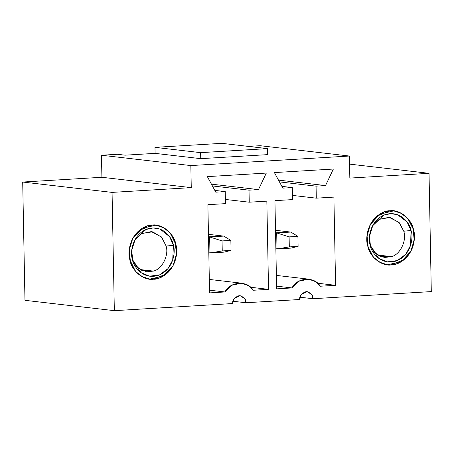 <?xml version="1.0" encoding="UTF-8"?>
<svg xmlns="http://www.w3.org/2000/svg" width="454" height="454" viewBox="0 0 454 454"><rect width="100%" height="100%" fill="white"/><g stroke="black" fill="none" stroke-linecap="round" stroke-linejoin="round"><path stroke-width="0.68" d="M129.85 259.756L129.191 250.438L132.619 238.662L142.301 228.254L155.977 225.19L164.269 227.993L170.29 233.135L175.857 244.547L176.515 253.865L173.088 265.647L163.412 276.049L149.735 279.114L141.438 276.316L135.417 271.174L129.85 259.756C130.667 267.673 141.705 283.438 158.815 278.166C175.76 272.179 178.53 251.851 175.857 244.547C175.04 236.636 164.002 220.871 146.892 226.143C129.946 232.125 127.182 252.452 129.85 259.756M173.417 245.359C175.8 251.885 173.326 270.051 158.179 275.402C142.891 280.112 133.028 266.021 132.296 258.95C129.912 252.424 132.381 234.253 147.527 228.907C162.816 224.197 172.685 238.282 173.417 245.359L169.563 236.619L160.046 229.122L153.208 227.936L146.029 229.469L135.167 239.377L131.739 250.296L132.716 260.551L141.012 272.667L149.542 276.18L159.553 274.891L167.952 268.649L172.707 260.057L173.417 245.359L166.119 246.034L161.437 236.92L151.296 231.602L141.347 233.742L134.685 240.262L141.926 233.418L152.663 231.824L161.874 237.408L166.119 246.034C169.087 255.375 162.095 269.16 153.412 271.095C162.095 269.16 169.087 255.375 166.119 246.034L173.417 245.359M132.449 259.58L138.288 268.195L146.642 271.804L153.412 271.095L140.212 269.568L153.412 271.095L141.949 270.493L136.262 266.231L132.449 259.58M367.78 246.113L366.923 236.704L370.214 224.69L379.947 214.021L393.743 210.883L401.864 213.584L407.8 218.522L413.469 229.576L414.326 238.986L411.035 251.005L401.302 261.669L387.5 264.807L379.385 262.106L373.443 257.168L367.78 246.113C368.773 253.996 380.174 269.421 397.171 263.655C413.991 257.185 416.301 236.795 413.469 229.576C412.47 221.7 401.075 206.269 384.078 212.041C367.258 218.51 364.942 238.895 367.78 246.113M411.04 230.456C413.571 236.909 411.506 255.125 396.473 260.914C381.281 266.067 371.1 252.276 370.209 245.234C367.672 238.787 369.738 220.565 384.771 214.782C399.963 209.629 410.149 223.413 411.04 230.456L407.056 221.932L397.568 214.725L390.815 213.635L383.721 215.196L372.933 225.071L369.477 236.369L370.481 246.244L378.704 258.303L387.245 261.867L397.346 260.573L405.848 254.189L410.592 245.381L411.04 230.456L403.771 231.234L399.026 222.415L389.067 217.296L379.147 219.418L372.45 225.956L379.669 219.129L390.287 217.483L399.424 222.846L403.771 231.234C406.949 240.478 400.263 254.45 391.62 256.641C400.263 254.45 406.949 240.478 403.771 231.234L411.04 230.456M370.214 245.273L376.031 253.865L384.413 257.497L391.62 256.641L377.592 255.012L391.62 256.641L379.936 256.283L374.107 252.004L370.214 245.273M208.812 252.855L209.958 252.986L209.646 236.948L208.505 236.818L223.726 236.103L208.454 234.332L223.726 236.103L230.859 240.393L222.057 240.921L222.25 250.943L231.052 250.415L230.859 240.393L231.052 250.415L224.038 252.14L208.812 252.855M230.859 240.393L223.726 236.103L209.646 236.948L222.057 240.921L230.859 240.393M224.038 252.14L231.052 250.415L222.25 250.943L209.958 252.986L224.038 252.14M222.057 240.921L209.646 236.948L209.958 252.986L222.25 250.943L222.057 240.921M275.862 248.82L277.008 248.951L276.702 232.913L275.555 232.783L290.781 232.068L275.51 230.297L290.781 232.068L297.915 236.358L289.113 236.886L289.306 246.908L298.108 246.38L297.915 236.358L298.108 246.38L291.088 248.105L275.862 248.82M297.915 236.358L290.781 232.068L276.702 232.913L289.113 236.886L297.915 236.358M291.088 248.105L298.108 246.38L289.306 246.908L277.008 248.951L291.088 248.105M289.113 236.886L276.702 232.913L277.008 248.951L289.306 246.908L289.113 236.886M125.083 155.177L155.092 153.373L154.979 147.357L221.853 143.333L267.508 148.617L267.622 154.632L200.742 158.656L200.628 152.646L154.979 147.357L155.092 153.373L200.742 158.656L155.092 153.373L125.083 155.177L117.314 154.281L101.475 155.234L117.314 154.281L125.083 155.177M245.886 302.75L232.953 301.252L245.886 302.75L244.717 298.675L240.155 295.656L234.173 298.573L232.692 303.544C232.244 300.015 234.4 297.376 239.144 295.628C243.946 296.803 246.199 299.175 245.886 302.75L299.742 299.509L245.886 302.75M300.009 297.217L312.942 298.715L311.773 294.64L307.21 291.621L301.229 294.538L299.742 299.509C299.299 295.98 301.45 293.341 306.2 291.593C311.001 292.768 313.249 295.14 312.942 298.715L431.3 291.593L429.03 173.32L349.83 178.087L349.41 156.034L190.839 165.574L191.259 187.627L112.064 192.394L114.334 310.667L232.692 303.544L114.334 310.667L24.97 300.321L22.7 182.048L101.9 177.281L101.475 155.234L190.839 165.574L349.41 156.034L260.046 145.689L248.304 146.398L260.046 145.689L349.41 156.034L349.83 178.087L429.03 173.32L349.563 164.121L429.03 173.32L431.3 291.593L312.942 298.715L300.009 297.217M267.508 148.617L221.853 143.333L154.979 147.357L200.628 152.646L267.508 148.617L200.628 152.646L200.742 158.656L267.622 154.632L267.508 148.617M391.144 264.909C384.215 266.413 367.575 259.285 366.866 239.275C366.804 219.225 383.131 210.117 390.105 210.787C397.034 209.277 413.673 216.405 414.383 236.415C414.445 256.465 398.113 265.579 391.144 264.909L404.219 259.586L410.66 251.703L414.213 240.279L413.026 228.01L407.675 218.38L400.57 212.892L393.743 210.883L390.105 210.787L377.03 216.11L370.583 223.992L367.031 235.416L368.222 247.68L373.568 257.316L380.679 262.798L387.5 264.807L391.144 264.909M153.373 279.216C146.443 280.72 129.804 273.592 129.095 253.582C129.032 233.532 145.365 224.424 152.334 225.093C159.263 223.584 175.902 230.711 176.612 250.722C176.674 270.771 160.341 279.885 153.373 279.216L166.448 273.893L172.895 266.01L176.447 254.586L175.255 242.317L169.909 232.686L162.799 227.204L155.977 225.19L152.334 225.093L139.259 230.416L132.818 238.299L129.259 249.723L130.451 261.992L135.803 271.623L142.908 277.105L149.735 279.114L153.373 279.216M268.535 289.346L253.139 290.271C247.895 280.237 229.826 281.327 224.98 291.967L209.578 292.892L207.887 204.692L225.485 203.63L225.252 191.605L215.786 192.173L207.347 176.623L266.305 173.076L258.485 189.602L249.013 190.175L249.246 202.2L266.844 201.139L268.535 289.346L250.466 287.251L268.535 289.346L266.844 201.139L249.246 202.2L225.405 199.442L249.246 202.2L249.013 190.175L258.485 189.602L266.305 173.076L207.347 176.623L215.786 192.173L225.252 191.605L225.485 203.63L207.887 204.692L209.578 292.892L224.98 291.967L209.527 290.18L224.98 291.967L231.812 285.248L241.602 283.177L248.338 285.617L253.139 290.271L268.535 289.346M335.591 285.311L320.195 286.236C314.951 276.202 296.882 277.292 292.036 287.932L276.634 288.858L274.942 200.657L292.541 199.595L292.308 187.57L282.836 188.138L274.403 172.588L333.361 169.041L325.541 185.567L316.069 186.14L316.296 198.165L333.9 197.104L335.591 285.311L317.522 283.217L335.591 285.311L333.9 197.104L316.296 198.165L292.461 195.407L316.296 198.165L316.069 186.14L325.541 185.567L333.361 169.041L274.403 172.588L282.836 188.138L292.308 187.57L292.541 199.595L274.942 200.657L276.634 288.858L292.036 287.932L276.582 286.145L292.036 287.932L298.863 281.213L308.658 279.142L315.394 281.582L320.195 286.236L335.591 285.311M101.9 177.281L191.259 187.627L190.839 165.574L101.475 155.234L101.9 177.281L22.7 182.048L112.064 192.394L191.259 187.627L101.9 177.281M211.433 184.154L258.485 189.602L211.433 184.154M212.398 185.936L249.013 190.175L212.398 185.936M214.821 190.396L225.252 191.605L214.821 190.396M278.489 180.119L325.541 185.567L278.489 180.119M279.454 181.901L316.069 186.14L279.454 181.901M281.872 186.361L292.308 187.57L281.872 186.361M22.7 182.048L24.97 300.321L114.334 310.667L112.064 192.394L22.7 182.048M209.322 279.437L241.602 283.177M276.373 275.402L308.658 279.142"/></g></svg>
